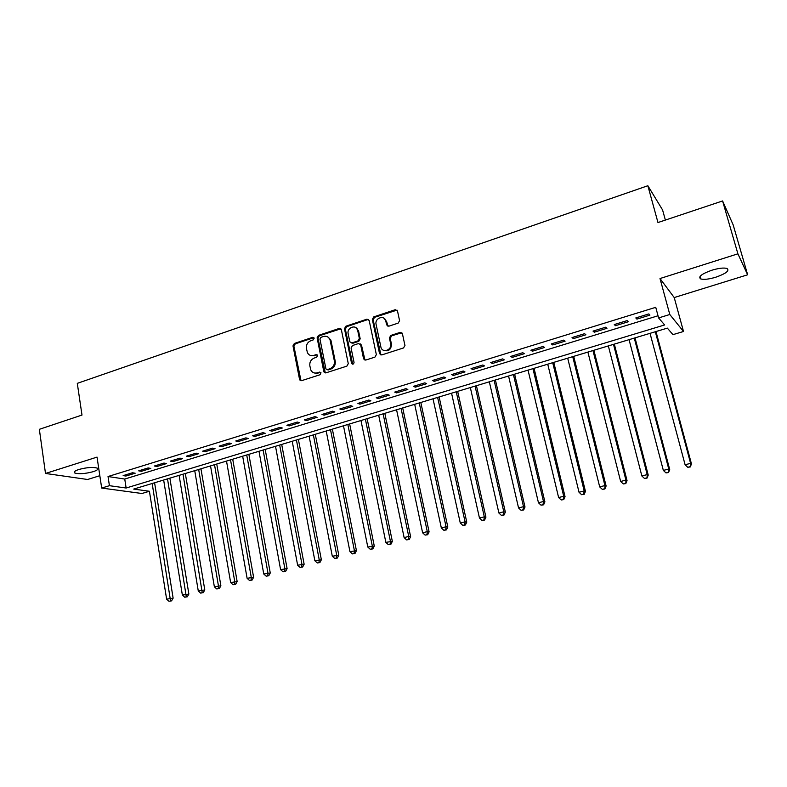 <?xml version="1.0" encoding="UTF-8"?>
<svg xmlns="http://www.w3.org/2000/svg" width="787" height="787" viewBox="0 0 787 787"><rect width="100%" height="100%" fill="white"/><g stroke="black" fill="none" stroke-linecap="round" stroke-linejoin="round"><path stroke-width="1.18" d="M314.17 338.213L312.695 337.318L294.348 343.457L292.99 345.877L299.65 379.895L301.559 380.682L320.093 374.73L320.968 372.723L319.571 372.094L317.161 372.871C314.377 373.559 312.291 372.654 310.875 370.136L309.842 365.857C309.458 362.118 310.924 359.511 314.239 358.046L316.64 357.259L317.604 355.547L316.118 354.642L313.718 355.429C310.924 356.147 308.829 355.232 307.432 352.684L306.438 348.503C306.064 344.795 307.53 342.197 310.816 340.712L313.206 339.915L314.17 338.213M313.905 337.653L295.263 343.84L293.905 346.25L301.008 380.76M320.742 372.379L317.161 372.871M317.309 354.957L313.718 355.429M711.832 270.226C701.66 273.886 697.941 276.778 700.686 278.913C703.824 279.828 708.861 279.257 715.796 277.211C725.998 273.591 729.746 270.689 727.04 268.485C723.883 267.57 718.816 268.16 711.832 270.226M78.848 469.485C74.765 470.852 73.407 472.023 74.785 472.997C78.966 474.246 85.104 473.804 93.171 471.688C97.303 470.321 98.68 469.141 97.293 468.157C93.122 466.907 86.973 467.35 78.848 469.485M398.143 323.123L399.589 320.693L397.494 310.993L395.241 309.704L373.736 316.895L372.33 319.394L379.55 353.668L381.764 354.927L403.495 347.952L404.961 345.523L402.403 333.698L400.14 332.389L390.844 335.429L389.408 337.918L390.657 343.752C392.241 350.176 382.157 353.52 380.878 347.028L376.088 324.362C374.474 317.948 384.666 314.534 385.827 321.126L386.633 324.883L388.867 326.182L398.143 323.123M401.852 332.724L391.641 335.833L390.214 338.331L389.408 337.918L390.214 338.341L391.454 344.116L390.647 343.722M658.601 317.928L669.796 314.505L683.51 331.484L672.954 334.642L667.346 328.12L133.701 489.071L149.412 491.265L141.945 493.498L101.68 488.058L109.423 485.687L126.136 488.019L664.641 324.952L658.601 317.928L655.748 307.323L108.035 476.529L109.423 485.687M101.68 488.058L97.037 457.109L45.498 473.459L39.35 429.318L81.996 415.064L77.293 383.358L647.858 185.732L657.971 222.544L722.594 200.951L737.901 253.827L660.008 278.539L669.796 314.505M341.361 329.723L339.207 328.445L318.479 335.38L317.112 337.82L323.801 371.533L325.936 372.851L346.88 366.132L348.277 363.653L341.361 329.723M345.857 326.221L366.968 319.168L369.172 320.447L376.343 354.622L374.927 357.121L365.758 360.062L363.594 358.911L360.643 344.706L358.488 343.565L352.487 345.532L351.081 348.002L354.042 362.413C353.648 364.302 352.822 364.627 351.573 363.387L344.47 328.691L345.857 326.221L346.713 326.644L367.795 319.591L366.968 319.168M722.594 200.951L733.169 224.885L747.65 274.781L737.901 253.827M45.498 473.459L87.603 479.49L99.821 475.702M132.452 472.761L123.146 475.623L125.91 476.046L135.187 473.203L132.452 472.761M148.113 467.94L138.699 470.842L141.414 471.285L150.809 468.403L148.113 467.94M163.942 463.071L154.419 466.002L157.105 466.475L166.598 463.553L163.942 463.071M179.957 458.152L170.326 461.113L172.963 461.595L182.564 458.654L179.957 458.152M196.15 453.164L186.411 456.165L189.008 456.676L198.718 453.686L196.15 453.164M212.529 448.128L202.682 451.158L205.23 451.689L215.048 448.669L212.529 448.128M229.096 443.032L219.13 446.101L221.639 446.652L231.565 443.602L229.096 443.032M245.859 437.877L235.775 440.976L238.235 441.556L248.279 438.467L245.859 437.877M262.809 432.663L252.617 435.801L255.018 436.392L265.189 433.273L262.809 432.663M279.965 427.39L269.646 430.558L272.007 431.178L282.287 428.02L279.965 427.39M297.319 422.048L286.881 425.255L289.183 425.905L299.591 422.708L297.319 422.048M314.889 416.648L304.323 419.894L306.576 420.563L317.102 417.326L314.889 416.648M332.655 411.178L321.972 414.474L324.165 415.162L334.819 411.886L332.655 411.178M350.638 405.649L339.827 408.974L341.961 409.693L352.743 406.377L350.638 405.649M368.837 400.052L357.898 403.416L359.974 404.164L370.893 400.809L368.837 400.052M387.263 394.385L376.186 397.789L378.213 398.556L389.25 395.172L387.263 394.385M405.915 388.65L394.7 392.103L396.658 392.89L407.843 389.457L405.915 388.65M424.793 382.846L413.441 386.338L415.339 387.155L426.652 383.682L424.793 382.846M443.898 376.963L432.407 380.495L434.247 381.351L445.698 377.829L443.898 376.963M463.248 371.011L451.61 374.592L453.391 375.468L464.979 371.907L463.248 371.011M482.844 364.991L471.059 368.611L472.761 369.516L484.507 365.916L482.844 364.991M502.677 358.882L490.744 362.551L492.387 363.496L504.27 359.846L502.677 358.882M522.765 352.704L510.684 356.422L512.248 357.396L524.29 353.697L522.765 352.704M543.119 346.447L530.871 350.215L532.366 351.218L544.565 347.47L543.119 346.447M563.718 340.112L551.323 343.919L552.749 344.952L565.096 341.165L563.718 340.112M584.593 333.688L572.041 337.554L573.379 338.617L585.892 334.78L584.593 333.688M605.744 327.185L593.024 331.101L594.283 332.203L606.954 328.307L605.744 327.185M627.16 320.594L614.273 324.559L615.464 325.69L628.301 321.755L627.16 320.594M108.035 476.529L124.749 479.047L658.021 315.774M636.909 319.109L649.924 315.115L648.872 313.915L635.807 317.938L636.909 319.109L636.545 317.712M665.379 220.075L662.585 209.972L647.858 185.732M660.008 278.539L674.223 297.555L747.65 274.781M674.223 297.555L683.51 331.484M168.969 601.268L171.566 600.865L168.969 601.268L166.628 599.173L149.412 491.265M124.749 479.047L126.136 488.019M125.91 476.046L125.713 474.836M141.414 471.285L141.227 470.065M157.105 466.475L156.898 465.245M172.963 461.595L172.756 460.365M189.008 456.676L188.791 455.427M205.23 451.689L205.014 450.439M221.639 446.652L221.413 445.393M238.235 441.556L238.008 440.297M255.018 436.392L254.791 435.132M272.007 431.178L271.771 429.909M289.183 425.905L288.947 424.626M306.576 420.563L306.32 419.284M324.165 415.162L323.91 413.873M341.961 409.693L341.706 408.394M359.974 404.164L359.708 402.855M378.213 398.556L377.937 397.258M396.658 392.89L396.382 391.582M415.339 387.155L415.054 385.837M434.247 381.351L433.952 380.023M453.391 375.468L453.086 374.14M472.761 369.516L472.456 368.178M492.387 363.496L492.072 362.148M512.248 357.396L511.934 356.039M532.366 351.218L532.042 349.851M552.749 344.952L552.405 343.585M573.379 338.617L573.034 337.239M594.283 332.203L593.929 330.815M615.464 325.69L615.1 324.303M310.609 355.498L314.613 355.803M314.17 372.949L318.056 373.215M340.85 328.789L319.374 335.783L317.997 338.213L325.306 372.93M320.919 337.348L319.955 339.059L325.936 368.936L327.353 369.585L329.91 368.759C333.265 367.293 334.75 364.666 334.357 360.899L329.999 339.63C328.651 336.787 326.477 335.744 323.457 336.502L320.919 337.348M327.058 369.644L328.238 369.939L327.353 369.585M327.707 336.875L330.865 340.023L335.232 361.263C335.626 365.03 334.141 367.647 330.786 369.113L328.238 369.939M368.68 319.532L367.795 319.591M360.131 343.88L361.479 345.1L364.991 360.141M346.713 326.644L345.326 329.104L352.694 364.204M357.711 330.56L357.613 330.147C356.078 324.018 346.634 327.618 348.159 333.727L349.822 341.794L351.946 342.886L357.947 340.919L359.344 338.43L357.711 330.56L358.557 330.963L355.714 327.549M351.169 342.955L351.946 342.886M358.557 330.963L360.19 338.833L358.783 341.312L352.792 343.28M383.918 318.194L386.633 321.558L387.942 326.231M383.81 350.412C388.65 351.681 391.198 349.595 391.454 344.155L391.454 344.116M397.022 310.108L374.563 317.338L373.146 319.817L380.938 354.996M166.628 599.173L173.13 598.15L154.586 482.775M170.533 600.865L152.176 483.503M173.13 598.15L171.566 600.865M163.657 480.04L182.368 595.09L188.87 594.067L169.874 478.162M186.303 596.792L184.719 597.205L187.316 596.792L186.303 596.792L167.513 478.88M184.719 597.205L182.368 595.09M188.87 594.067L187.316 596.792M179.111 475.378L198.275 590.968L204.787 589.945L185.329 473.499M202.239 592.68L200.636 593.093L203.243 592.68L202.239 592.68L183.007 474.207M200.636 593.093L198.275 590.968M204.787 589.945L203.243 592.68M194.743 470.665L214.369 586.797L220.881 585.784L200.951 468.786M218.363 588.519L216.74 588.932L219.347 588.528L218.363 588.519L218.422 585.744L198.668 469.475M216.74 588.932L214.369 586.797M220.881 585.784L219.347 588.528M210.532 465.904L230.65 582.577L237.153 581.563L216.74 464.025M234.664 584.308L233.031 584.731L235.628 584.318L234.664 584.308L234.742 581.514L214.517 464.704M233.031 584.731L230.65 582.577M237.153 581.563L235.628 584.318M226.508 461.084L247.108 578.307L253.611 577.304L232.716 459.215M251.151 580.049L249.499 580.472L252.096 580.068L251.151 580.049L251.25 577.235L230.532 459.874M249.499 580.472L247.108 578.307M253.611 577.304L252.096 580.068M242.662 456.214L263.753 573.998L270.266 572.995L248.859 454.345M267.836 575.74L266.154 576.173L268.76 575.769L267.836 575.74L267.944 572.906L246.725 454.984M266.154 576.173L263.753 573.998M270.266 572.995L268.76 575.769M258.992 451.285L280.595 569.631L287.098 568.627L265.189 449.416M284.697 571.382L283.005 571.815L285.612 571.421L284.697 571.382L284.835 568.529L263.104 450.046M283.005 571.815L280.595 569.631M287.098 568.627L285.612 571.421M275.509 446.298L297.634 565.214L304.136 564.22L281.697 444.439M301.765 566.974L300.054 567.417L302.651 567.014L301.765 566.974L301.923 564.102L279.67 445.048M300.054 567.417L297.634 565.214M304.136 564.22L302.651 567.014M292.213 441.261L314.859 560.747L321.362 559.754L298.391 439.402M319.03 562.518L317.289 562.961L319.896 562.567L319.03 562.518L319.197 559.626L296.424 439.992M317.289 562.961L314.859 560.747M321.362 559.754L319.896 562.567M309.114 436.165L332.291 556.222L338.794 555.238L315.282 434.306M336.492 558.003L334.741 558.455L337.338 558.062L336.492 558.003L336.688 555.091L313.364 434.886M334.741 558.455L332.291 556.222M338.794 555.238L337.338 558.062M326.202 431.01L349.94 551.657L356.432 550.674L332.37 429.151M354.17 553.438L352.389 553.9L354.986 553.507L354.17 553.438L354.376 550.507L330.501 429.712M352.389 553.9L349.94 551.657M356.432 550.674L354.986 553.507M343.486 425.797L367.785 547.024L374.278 546.05L349.644 423.937M372.044 548.824L370.244 549.287L372.841 548.893L372.044 548.824L372.281 545.863L347.844 424.488M370.244 549.287L367.785 547.024M374.278 546.05L372.841 548.893M360.977 420.524L385.846 542.341L392.339 541.377L367.126 418.664M390.136 544.151L388.316 544.624L390.913 544.23L390.136 544.151L390.391 541.171L365.384 419.196M388.316 544.624L385.846 542.341M392.339 541.377L390.913 544.23M378.675 415.192L404.125 537.61L408.728 536.409L410.607 536.645L384.813 413.332M360.515 343.988L361.046 345.04M357.662 330.176L357.672 328.996M408.453 539.42L406.604 539.892L409.201 539.508L408.453 539.42L408.728 536.409L383.121 413.844M406.604 539.892L404.125 537.61M410.607 536.645L409.201 539.508M396.569 409.791L422.619 532.809L427.282 531.609L429.102 531.855L402.698 407.941M426.977 534.639L425.118 535.111L427.705 534.727L426.977 534.639L427.282 531.609L401.075 408.423M425.118 535.111L422.619 532.809M429.102 531.855L427.705 534.727M414.68 404.321L441.34 527.959L446.062 526.739L447.813 527.005L420.809 402.482M445.737 529.789L443.848 530.281L446.445 529.897L445.737 529.789L446.062 526.739L419.245 402.944M443.848 530.281L441.34 527.959M447.813 527.005L446.445 529.897M433.017 398.793L460.287 523.05L465.068 521.811L466.76 522.096L439.126 396.953M464.724 524.89L462.815 525.382L465.402 524.998L464.724 524.89L465.068 521.811L437.631 397.405M462.815 525.382L460.287 523.05M466.76 522.096L465.402 524.998M451.561 393.205L479.47 518.072L484.31 516.823L485.933 517.128L457.66 391.365M483.936 519.922L482.008 520.423L484.595 520.04L483.936 519.922L484.31 516.823L456.234 391.788M482.008 520.423L479.47 518.072M485.933 517.128L484.595 520.04M470.331 387.538L498.899 513.035L503.788 511.776L505.352 512.101L476.42 385.709M503.395 514.895L501.437 515.406L504.024 515.023L503.395 514.895L503.788 511.776L475.063 386.112M501.437 515.406L498.899 513.035M505.352 512.101L504.024 515.023M489.327 381.813L518.554 507.94L523.512 506.661L525.008 507.015L495.407 379.973M523.089 509.809L521.112 510.32L523.689 509.946L523.089 509.809L523.512 506.661L494.118 380.367M521.112 510.32L518.554 507.94M525.008 507.015L523.689 509.946M508.559 376.009L538.465 502.785L543.483 501.486L544.899 501.86L514.619 374.179M543.03 504.664L541.033 505.175L543.601 504.811L543.03 504.664L543.483 501.486L513.409 374.543M541.033 505.175L538.465 502.785M544.899 501.86L543.601 504.811M528.028 370.136L558.622 497.561L563.699 496.243L565.046 496.646L534.068 368.316M563.226 499.44L561.2 499.971L563.767 499.597L563.226 499.44L563.699 496.243L532.937 368.66M561.2 499.971L558.622 497.561M565.046 496.646L563.767 499.597M547.732 364.194L579.035 492.268L584.18 490.931L585.449 491.363L553.763 362.374M583.679 494.167L581.623 494.698L584.19 494.325L583.679 494.167L584.18 490.931L552.7 362.699M581.623 494.698L579.035 492.268M585.449 491.363L584.19 494.325M567.683 358.174L599.704 486.907L604.918 485.559L606.118 486.012L573.693 356.363M604.396 488.816L602.311 489.347L604.869 488.993L604.918 485.559L572.71 356.659M602.311 489.347L599.704 486.907M606.118 486.012L604.869 488.993M587.889 352.084L620.648 481.477L625.921 480.109L627.042 480.591L593.88 350.274M625.37 483.395L623.265 483.936L625.822 483.582L625.921 480.109L592.975 350.549M623.265 483.936L620.648 481.477M627.042 480.591L625.822 483.582M608.341 345.916L641.858 475.978L647.199 474.591L648.232 475.102L614.322 344.116M646.619 477.906L644.484 478.457L647.032 478.103L647.199 474.591L613.496 344.362M644.484 478.457L641.858 475.978M648.232 475.102L647.032 478.103M629.059 339.669L663.343 470.41L668.753 469.013L669.707 469.534L635.011 337.869M668.143 472.348L665.979 472.908L668.527 472.554L668.753 469.013L634.273 338.095M665.979 472.908L663.343 470.41M669.707 469.534L668.527 472.554M650.032 333.334L685.103 464.773L690.592 463.346L691.458 463.907L655.974 331.543M689.953 466.721L687.759 467.281L690.297 466.937L690.592 463.346L655.325 331.74M687.759 467.281L685.103 464.773M691.458 463.907L690.297 466.937M313.59 337.712L312.695 337.318M320.457 372.438L319.571 372.094M317.013 355.016L316.118 354.642M300.378 379.698L299.463 379.364M293.905 346.25L292.99 345.877M295.263 343.84L294.348 343.457M324.687 371.877L323.801 371.533M317.997 338.213L317.112 337.82M319.374 335.783L318.479 335.38M340.073 328.858L339.207 328.445M330.786 369.113L329.91 368.759M335.232 361.263L334.357 360.899M331.15 340.997L330.274 340.604M364.391 359.108L363.555 358.744M361.518 345.257L360.682 344.863M352.379 363.584L351.533 363.22M345.326 329.104L344.47 328.691M358.783 341.312L357.947 340.919M360.19 338.833L359.344 338.43M387.43 325.306L386.633 324.883M386.633 321.558L385.827 321.126M391.641 335.833L390.844 335.429M400.927 332.803L400.14 332.389M380.347 353.983L379.541 353.599M373.146 319.817L372.33 319.394M374.563 317.338L373.736 316.895M396.038 310.157L395.241 309.704M700.686 278.913L700.007 276.463M74.785 472.997L74.568 471.561M300.565 380.229L299.65 379.895M324.815 372.281L323.929 371.936M330.865 340.023L329.999 339.63M364.43 359.275L363.594 358.911M361.479 345.1L360.643 344.706M352.428 363.751L351.573 363.387M358.459 330.56L357.613 330.147M391.454 344.155L390.657 343.752M380.367 354.042L379.55 353.668"/></g></svg>
